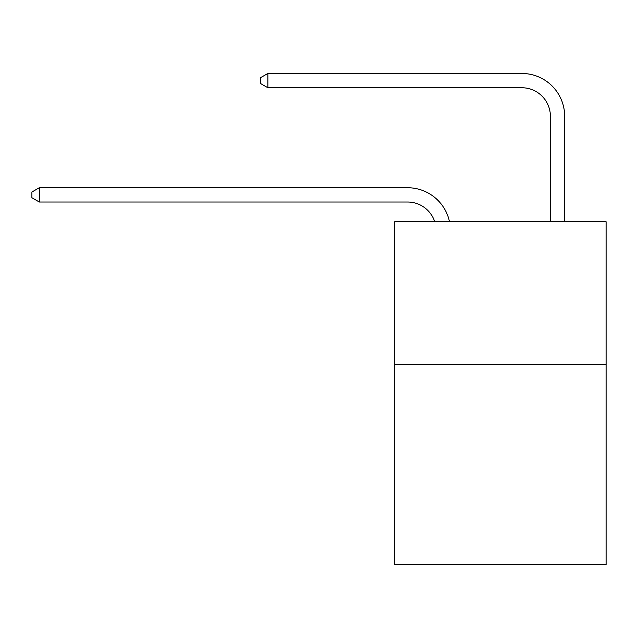<?xml version="1.0" encoding="UTF-8"?>
<svg xmlns="http://www.w3.org/2000/svg" width="638" height="638" viewBox="0 0 638 638"><rect width="100%" height="100%" fill="white"/><g stroke="black" fill="none" stroke-linecap="round" stroke-linejoin="round"><path stroke-width="0.96" d="M606.1 364.561L606.1 564.534L394.707 564.534L394.707 221.729L606.1 221.729L606.1 364.561L394.707 364.561M434.717 221.729A28.566 28.566 -9.9 0 0 407.554 202.015L39.325 202.015L39.325 187.732L407.554 187.732A42.85 42.85 170.1 0 1 449.487 221.729M550.395 221.729L550.395 116.315A28.566 28.566 84 0 0 521.828 87.749L267.864 87.749L260.44 83.466L260.44 77.748L267.864 73.466L521.828 73.466A42.85 42.85 33 0 1 564.678 116.315L564.678 221.729M550.395 116.315A28.566 28.566 -147 0 0 521.828 87.749A28.566 28.566 -147 0 1 550.395 116.315A28.566 28.566 -147 0 0 521.828 87.749A28.566 28.566 -147 0 1 550.395 116.315A28.566 28.566 -147 0 0 521.828 87.749A28.566 28.566 -147 0 1 550.395 116.315A28.566 28.566 -147 0 0 521.828 87.749A28.566 28.566 -147 0 1 550.395 116.315A28.566 28.566 -147 0 0 521.828 87.749A28.566 28.566 -147 0 1 550.395 116.315A28.566 28.566 -147 0 0 521.828 87.749A28.566 28.566 -147 0 1 550.395 116.315A28.566 28.566 -147 0 0 521.828 87.749A28.566 28.566 -147 0 1 550.395 116.315A28.566 28.566 -147 0 0 521.828 87.749A28.566 28.566 -147 0 1 550.395 116.315A28.566 28.566 -147 0 0 521.828 87.749A28.566 28.566 -147 0 1 550.395 116.315A28.566 28.566 -147 0 0 521.828 87.749A28.566 28.566 -147 0 1 550.395 116.315A28.566 28.566 -147 0 0 521.828 87.749A28.566 28.566 -147 0 1 550.395 116.315A28.566 28.566 -147 0 0 521.828 87.749A28.566 28.566 -147 0 1 550.395 116.315A28.566 28.566 -147 0 0 521.828 87.749A28.566 28.566 -147 0 1 550.395 116.315A28.566 28.566 -147 0 0 521.828 87.749A28.566 28.566 -147 0 1 550.395 116.315A28.566 28.566 -147 0 0 521.828 87.749A28.566 28.566 -147 0 1 550.395 116.315A28.566 28.566 -147 0 0 521.828 87.749A28.566 28.566 -147 0 1 550.395 116.315A28.566 28.566 -147 0 0 521.828 87.749A28.566 28.566 -147 0 1 550.395 116.315A28.566 28.566 -147 0 0 521.828 87.749A28.566 28.566 -147 0 1 550.395 116.315A28.566 28.566 -147 0 0 521.828 87.749A28.566 28.566 -147 0 1 550.395 116.315A28.566 28.566 -147 0 0 521.828 87.749A28.566 28.566 -147 0 1 550.395 116.315A28.566 28.566 -147 0 0 521.828 87.749A28.566 28.566 -147 0 1 550.395 116.315A28.566 28.566 -147 0 0 521.828 87.749A28.566 28.566 -147 0 1 550.395 116.315A28.566 28.566 -147 0 0 521.828 87.749A28.566 28.566 -147 0 1 550.395 116.315A28.566 28.566 -147 0 0 521.828 87.749A28.566 28.566 -147 0 1 550.395 116.315A28.566 28.566 -147 0 0 521.828 87.749A28.566 28.566 -147 0 1 550.395 116.315A28.566 28.566 -147 0 0 521.828 87.749A28.566 28.566 -147 0 1 550.395 116.315A28.566 28.566 -147 0 0 521.828 87.749A28.566 28.566 -147 0 1 550.395 116.315A28.566 28.566 -147 0 0 521.828 87.749A28.566 28.566 -147 0 1 550.395 116.315A28.566 28.566 -147 0 0 521.828 87.749A28.566 28.566 -147 0 1 550.395 116.315A28.566 28.566 -147 0 0 521.828 87.749A28.566 28.566 -147 0 1 550.395 116.315A28.566 28.566 -147 0 0 521.828 87.749A28.566 28.566 -147 0 1 550.395 116.315A28.566 28.566 -147 0 0 521.828 87.749A28.566 28.566 -147 0 1 550.395 116.315A28.566 28.566 -147 0 0 521.828 87.749A28.566 28.566 -147 0 1 550.395 116.315A28.566 28.566 -147 0 0 521.828 87.749A28.566 28.566 -147 0 1 550.395 116.315M267.864 87.749L267.864 73.466L521.828 73.466M39.325 202.015L31.9 197.732L31.9 192.022L39.325 187.732"/></g></svg>
